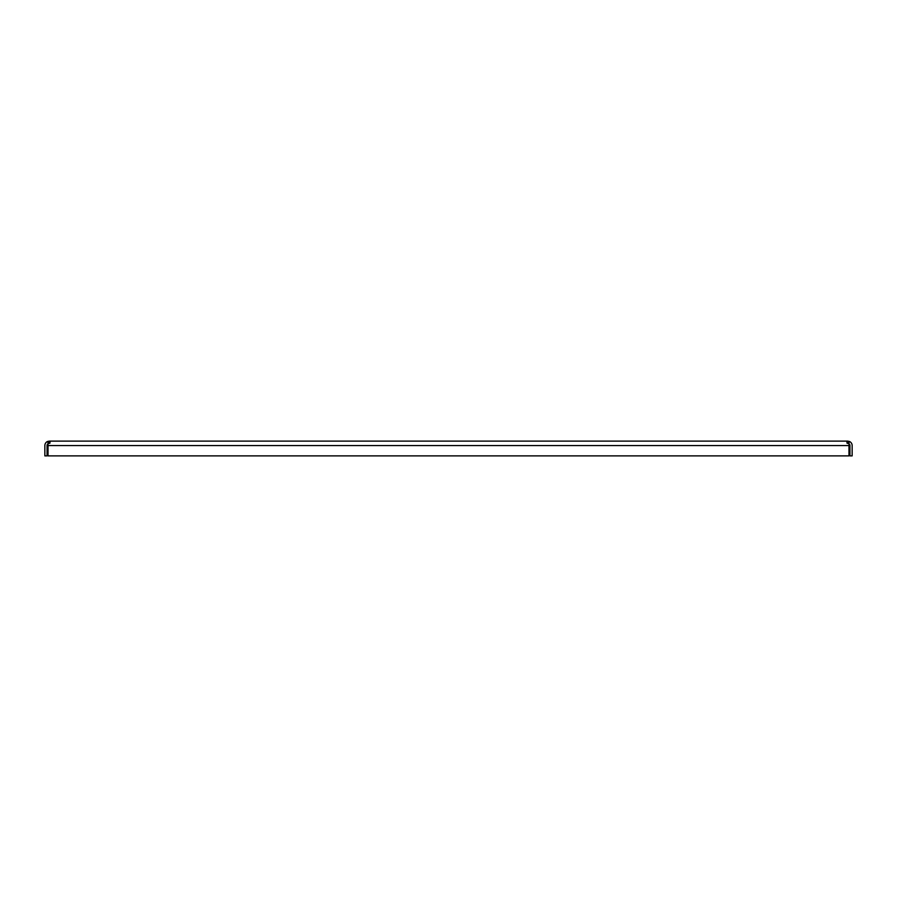 <?xml version="1.0" encoding="UTF-8"?>
<svg xmlns="http://www.w3.org/2000/svg" width="897" height="897" viewBox="0 0 897 897"><rect width="100%" height="100%" fill="white"/><g stroke="black" fill="none" stroke-linecap="round" stroke-linejoin="round"><path stroke-width="1.35" d="M47.059 445.551L47.059 455.878L44.85 455.878L44.85 445.551A4.429 4.429 0 0 1 47.485 441.503L48.382 443.522A2.209 2.209 0 0 0 47.059 445.551M847.721 441.122L849.515 441.503A4.429 4.429 0 0 1 852.15 445.551L852.15 455.878L849.941 455.878L849.941 445.551A2.209 2.209 0 0 0 848.618 443.522L847.721 443.331L847.721 441.122L49.279 441.122L49.279 443.331L48.382 443.522M49.851 443.331L49.851 441.122C50.557 442.03 49.952 442.905 48.023 443.757L48.023 455.878L848.977 455.878L848.977 445.551L48.023 445.551M846.79 441.559L847.149 443.331M847.149 441.122C846.51 442.12 847.116 442.995 848.977 443.757L847.889 443.342M848.977 443.757L848.977 445.551M49.279 441.122L47.485 441.503M849.515 441.503L848.618 443.522"/></g></svg>

